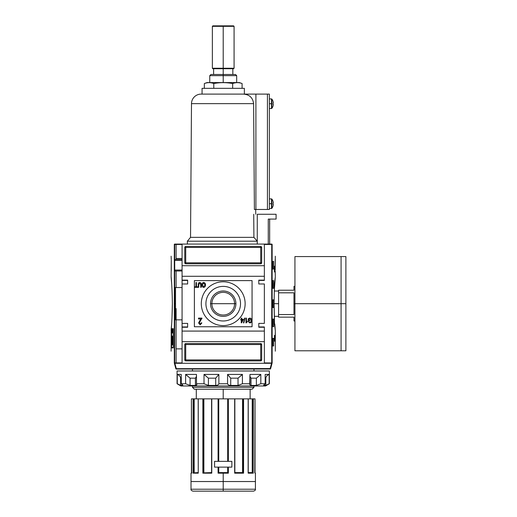 <?xml version="1.0" encoding="UTF-8"?>
<svg xmlns="http://www.w3.org/2000/svg" width="517" height="517" viewBox="0 0 517 517"><rect width="100%" height="100%" fill="white"/><g stroke="black" fill="none" stroke-linecap="round" stroke-linejoin="round"><path stroke-width="0.78" d="M234.563 303.686A11.342 11.342 0 0 0 223.215 292.338A11.342 11.342 0 0 0 211.873 303.686A11.342 11.342 0 0 0 223.215 315.027A11.342 11.342 0 0 0 234.563 303.686A11.342 11.342 0 0 0 223.215 292.338A11.342 11.342 0 0 0 211.873 303.686L210.522 303.686A12.699 12.699 0 0 0 223.215 316.378A12.699 12.699 0 0 0 235.914 303.686A12.699 12.699 0 0 0 223.215 290.987A12.699 12.699 0 0 0 210.522 303.686A12.699 12.699 0 0 1 223.215 290.987A12.699 12.699 0 0 1 235.914 303.686L211.873 303.686A11.342 11.342 0 0 0 223.215 315.027A11.342 11.342 0 0 0 234.563 303.686M205.915 303.686A17.307 17.307 0 0 0 223.215 320.986A17.307 17.307 0 0 0 240.521 303.686A17.307 17.307 0 0 0 223.215 286.379A17.307 17.307 0 0 0 205.915 303.686A17.307 17.307 0 0 1 223.215 286.379A17.307 17.307 0 0 1 240.521 303.686A17.307 17.307 0 0 1 223.215 320.986A17.307 17.307 0 0 1 205.915 303.686M201.3 303.686A21.921 21.921 0 0 1 223.215 281.765A21.921 21.921 0 0 1 245.136 303.686A21.921 21.921 0 0 1 223.215 325.6A21.921 21.921 0 0 1 201.3 303.686A21.921 21.921 0 0 1 223.215 281.765A21.921 21.921 0 0 1 245.136 303.686A21.921 21.921 0 0 1 223.215 325.6A21.921 21.921 0 0 1 201.3 303.686M199.749 283.09L198.728 284.608L198.728 287.342L198.237 287.342L198.237 284.576C198.108 283.361 198.599 282.663 199.704 282.469C200.829 282.65 201.326 283.348 201.191 284.576L201.191 287.342L200.699 287.342L200.699 284.608L199.749 283.09L200.699 284.608L200.699 287.342L201.191 287.342L201.191 284.576C201.326 283.348 200.829 282.65 199.704 282.469C198.599 282.663 198.108 283.361 198.237 284.576L198.237 287.342L198.728 287.342L198.728 284.608L199.749 283.09M200.034 320.217L201.055 318.97L198.509 318.97L198.509 318.104L201.96 318.104L199.284 322.97L200.215 324.056L201.178 322.847L201.869 322.938L200.195 324.831L198.593 322.976L200.034 320.217L198.593 322.976L200.195 324.831L201.869 322.938L201.178 322.847L200.215 324.056L199.284 322.97L201.96 318.104L198.509 318.104L198.509 318.97L201.055 318.97L198.593 322.976L200.195 324.831L201.869 322.938L201.178 322.847M243.475 322.912L244.58 318.104L244.968 318.104L243.856 322.912L243.475 322.912L243.856 322.912L244.968 318.104L244.58 318.104L243.475 322.912L244.58 318.104L244.968 318.104L243.856 322.912L243.475 322.912M248.722 319.105L248.722 320.017L249.834 320.017L249.834 320.572L248.231 320.572L248.231 318.789L249.834 318.045C251.172 318.252 251.831 319.067 251.805 320.482C251.85 321.917 251.204 322.75 249.873 322.97L248.289 321.555L248.742 321.4L249.879 322.421L251.165 321.471L251.314 320.508L249.873 318.595L248.722 319.105L249.873 318.595L251.314 320.508L251.165 321.471L249.879 322.421L248.742 321.4L248.289 321.555L249.873 322.97C251.204 322.75 251.85 321.917 251.805 320.482C251.831 319.067 251.172 318.252 249.834 318.045L248.231 318.789L248.231 320.572L249.834 320.572L249.834 320.017L248.722 320.017L248.722 319.105M247.372 321.141L247.372 321.71L245.95 322.912L245.95 318.104L246.447 318.104L246.447 321.852L247.372 321.141L247.372 321.71L246.266 322.912L247.372 321.141L246.447 321.852L246.447 318.104L245.95 318.104L245.95 322.912L245.95 318.104L246.447 318.104M241.271 319.273L241.271 318.104L241.762 318.104L241.762 319.273L243.423 319.273L241.639 322.847L241.271 322.847L241.271 319.894L240.773 319.894L240.773 319.273L241.271 319.273L240.773 319.273L240.773 319.894L241.271 319.894L241.271 322.847L243.423 319.273L241.762 319.273L241.762 318.104L241.271 318.104L241.271 319.273M201.869 284.932C201.824 283.562 202.425 282.741 203.692 282.469C204.926 282.734 205.533 283.536 205.507 284.873C205.579 286.282 204.971 287.122 203.685 287.4C202.425 287.129 201.817 286.302 201.869 284.932C201.817 286.302 202.425 287.129 203.685 287.4C204.971 287.122 205.579 286.282 205.507 284.873C205.533 283.536 204.926 282.734 203.692 282.469C202.425 282.741 201.824 283.562 201.869 284.932C201.824 283.562 202.425 282.741 203.692 282.469C204.926 282.734 205.533 283.536 205.507 284.873C205.579 286.282 204.971 287.122 203.685 287.4C202.425 287.129 201.817 286.302 201.869 284.932M195.956 286.786L195.956 282.534L196.447 282.534L196.447 286.786L197.681 286.786L197.681 287.342L194.722 287.342L194.722 286.786L195.956 286.786L194.722 286.786L194.722 287.342L197.681 287.342L197.681 286.786L196.447 286.786L196.447 282.534L195.956 282.534L195.956 286.786M264.361 280.13L264.361 276.285L182.074 276.285L182.074 244.082L264.361 244.082L174.668 244.082L182.074 244.082L182.074 265.712L264.361 265.712L264.361 244.082L271.768 244.082L264.361 244.082L264.361 280.13L258.791 280.13L264.361 280.13M258.791 280.13L258.791 283.975L264.361 283.975L264.361 323.39L264.361 283.975L258.791 283.975L258.791 280.13L264.361 280.421L258.791 280.421M258.791 323.39L264.361 323.39L258.791 323.39L258.791 327.235L258.791 323.39M258.791 327.235L264.361 327.235L264.361 331.08L264.361 327.235L258.791 327.235L264.361 326.951L258.791 326.951M187.645 326.951L182.074 326.951L187.645 326.951L182.074 326.951L182.074 323.39L182.074 327.235L187.645 326.951L182.074 326.951L187.645 326.951L187.645 323.39L187.645 327.235L187.645 323.39L182.074 323.39L182.074 327.235L187.645 327.235L182.074 327.235L182.074 363.289L174.378 363.289L175.832 368.699A0.478 0.478 0 0 0 176.297 369.054L270.139 369.054L176.297 369.054A0.478 0.478 0 0 1 175.832 368.699L270.139 368.576L270.139 369.054A0.478 0.478 0 0 0 270.604 368.699A0.478 0.478 0 0 1 270.139 369.054L270.139 368.576L175.832 368.699L174.378 363.289L264.361 363.289L182.074 363.289L182.074 341.659L264.361 341.659L264.361 363.289L271.561 363.289L270.139 368.576L270.604 368.699A0.478 0.478 0 0 1 270.139 369.054A0.478 0.478 0 0 0 270.604 368.699L272.058 363.289L270.604 368.699L270.139 368.576L271.561 363.289L272.058 363.289L264.361 363.289L264.361 331.08L182.074 331.08L264.361 331.08L264.361 341.659L182.074 341.659L182.074 276.285L264.361 276.285L264.361 265.712L182.074 265.712L182.074 283.975L182.074 280.13L187.645 280.13L187.645 283.975L182.074 283.975L187.645 283.975L187.645 280.13L182.074 280.13L182.074 283.975L182.074 280.421L187.645 280.421L182.074 280.421M184.763 247.443A0.963 0.963 0 0 1 185.726 246.48L260.71 246.48A0.963 0.963 0 0 1 261.673 247.443L261.673 262.823A0.963 0.963 0 0 1 260.71 263.786L185.726 263.786A0.963 0.963 0 0 1 184.763 262.823L184.763 247.443L184.763 262.823A0.963 0.963 0 0 0 185.726 263.786L260.71 263.786A0.963 0.963 0 0 0 261.673 262.823L261.673 247.443A0.963 0.963 0 0 0 260.71 246.48L185.726 246.48A0.963 0.963 0 0 0 184.763 247.443A0.963 0.963 0 0 1 185.726 246.48L185.726 247.443L260.71 247.443L260.71 262.823L185.726 262.823L185.726 247.443L184.763 247.443L185.726 247.443L185.726 246.48M261.673 359.922A0.963 0.963 0 0 1 260.71 360.885L185.726 360.885A0.963 0.963 0 0 1 184.763 359.922L184.763 344.542A0.963 0.963 0 0 1 185.726 343.579L260.71 343.579A0.963 0.963 0 0 1 261.673 344.542L261.673 359.922L261.673 344.542A0.963 0.963 0 0 0 260.71 343.579L185.726 343.579A0.963 0.963 0 0 0 184.763 344.542L184.763 359.922A0.963 0.963 0 0 0 185.726 360.885L260.71 360.885A0.963 0.963 0 0 0 261.673 359.922A0.963 0.963 0 0 1 260.71 360.885L260.71 344.542L185.726 344.542L185.726 359.922L261.673 359.922L260.71 359.922L260.71 360.885M175.534 287.536L182.074 287.536L175.534 287.536L175.534 319.836L182.074 319.836L175.534 319.836L175.534 287.536M182.074 348.865L176.11 348.865L176.11 308.61L176.11 362.902L176.11 348.865L182.074 348.865M182.074 258.5L176.11 258.5L176.11 244.463L176.11 258.5L182.074 258.5M174.707 259.463L182.074 259.463L174.707 259.463M182.074 270.998L174.707 270.998L182.074 270.998M242.809 319.894L241.762 319.894L241.762 321.626L242.809 319.894L241.762 321.626L241.762 319.894L242.809 319.894M203.685 286.851L205.016 284.867L203.692 283.025L202.367 284.932L203.685 286.851L202.367 284.932L203.692 283.025L205.016 284.867L203.685 286.851M275.193 259.463L275.167 270.036L275.322 256.193M271.768 244.082L272.136 244.367C276.382 260.122 276.382 260.122 272.136 244.367L272.136 363.005C276.382 347.243 276.382 347.243 272.136 363.005L264.361 362.902L272.11 363.076L272.11 244.295L271.729 244.463L271.729 362.902L272.02 244.173L270.326 244.082M275.296 332.528L275.218 336.373L275.296 332.528M274.863 266.19L274.863 271.961L274.475 271.961L274.475 266.19L274.863 266.19L274.863 271.961L274.475 271.961L274.863 271.961L274.475 271.961L274.475 266.19L274.863 266.19M275.322 351.172L275.322 330.596L274.475 323.875L274.068 303.686L274.475 283.497L275.296 277.041M275.29 277.131L274.456 288.732M274.424 289.352L274.346 291.032L278.592 291.032M274.779 323.939L275.206 329.348L274.779 323.939M274.863 335.41L274.863 341.175L274.475 341.175L274.475 335.41L274.863 335.41L274.863 341.175L274.475 341.175L274.863 341.175L274.475 341.175L274.475 335.41L274.863 335.41M273.68 261.382L273.68 269.073L272.75 269.073L272.75 261.382L273.68 261.382L273.68 269.073L272.75 269.073L272.75 261.382L273.68 261.382M273.68 280.608L273.68 288.305L272.75 288.305L272.75 280.608L273.68 280.608L273.68 288.305L272.75 288.305L272.75 280.608L273.68 280.608M273.68 338.292L273.68 345.983L272.75 345.983L272.75 338.292L273.68 338.292L273.68 345.983L272.75 345.983L272.75 338.292L273.68 338.292M273.68 319.067L273.68 326.757L272.75 326.757L272.75 319.067L273.68 319.067L273.68 326.757L272.75 326.757L272.75 319.067L273.68 319.067M273.68 299.841L273.68 307.531L272.75 307.531L272.75 299.841L273.68 299.841L273.68 307.531L272.75 307.531L272.75 299.841L273.68 299.841M275.193 270.998L275.322 276.763M274.475 283.497L274.068 303.686L274.475 319.034M172.368 303.686L171.961 319.034L172.368 303.686C172.155 281.39 170.177 267.909 171.663 283.497C170.177 267.909 172.155 281.39 172.368 303.686C172.161 325.949 170.177 339.462 171.663 323.875L171.663 323.875C170.177 339.462 172.161 325.949 172.368 303.686L172.368 303.653M173.26 347.476L171.599 347.476L171.599 329.109L173.26 329.109L173.26 347.476L173.26 329.109L171.599 329.109L171.599 347.476L173.26 347.476M172.012 329.846L171.844 332.98L172.012 329.846M172.478 331.268L172.323 332.98L172.478 331.268M173.117 331.313L172.891 329.846L172.891 332.98L172.891 329.846L173.117 331.313M172.374 344.904L172.038 344.904L171.741 336.044L171.987 343.475L172.245 336.044L172.374 340.154L172.852 340.154L173.014 336.044L173.014 344.904L172.852 341.298L172.374 341.298L172.374 344.904L172.038 344.904L171.741 336.044L171.987 343.475L172.245 336.044L172.374 340.154L172.852 340.154L173.014 336.044L173.014 344.904L172.852 341.298L172.374 341.298L172.374 344.904L172.038 344.904M172.852 329.846L172.678 332.98L172.852 329.846M172.239 332.289L172.071 329.846L172.239 332.289M171.702 330.919L171.683 330.512M174.326 244.295L174.668 244.082L174.326 244.295L174.3 363.005C170.054 347.243 170.054 347.243 174.3 363.005L174.707 362.902L174.707 244.463L182.074 244.463L174.416 244.173L174.668 363.289L174.326 363.076L174.3 244.367C170.054 260.122 170.054 260.122 174.3 244.367L174.3 244.367M171.573 328.683L173.311 328.683L173.311 347.909L171.573 347.909L171.573 328.683L173.311 328.683L173.311 347.909L171.573 347.909L171.573 328.683M171.192 331.565L171.192 333.484L171.153 331.565M171.114 351.172L171.23 329.348M171.961 340.554L171.961 339.139L171.961 340.554M171.114 276.763L171.269 260.103M171.243 259.463L171.114 256.193M176.11 258.5L176.11 259.463M172.562 340.154L172.562 341.298L172.536 340.154M172.536 328.683L172.536 329.109L172.536 328.683M172.536 347.476L172.536 347.909L172.536 347.476M172.736 340.154L172.704 341.298L172.736 340.154M172.801 341.33L172.852 339.042M172.878 340.587L172.245 340.587L172.956 340.541L172.245 340.541L172.956 340.541L172.84 339.003M172.723 332.063L172.652 331.145L172.723 332.063M171.709 332.612L171.773 331.597L171.709 332.612M223.215 491.15L223.215 489.224L255.424 489.224C255.702 489.954 255.062 490.601 253.498 491.15L192.938 491.15C191.374 490.601 190.734 489.954 191.012 489.224L223.215 489.224L191.012 489.224L223.215 489.224L223.215 481.534L191.012 481.534L223.215 481.534L223.215 473.171L218.077 473.171L218.077 467.116L214.568 467.116L218.077 467.116L218.077 473.171L228.359 473.171L227.693 472.596L228.023 472.887L228.023 467.116L228.023 472.887L227.693 467.116L227.693 472.596L228.359 473.171L223.215 473.171M214.568 461.345L214.568 467.116L231.868 467.116L231.868 461.345L214.568 461.345L214.568 467.116L214.568 461.345L218.077 461.345L214.568 461.345L214.568 467.116L231.868 467.116L231.868 461.345L231.868 467.116L228.359 467.116L231.868 467.116L231.868 461.345L214.568 461.345M227.738 461.345L227.738 398.859L227.693 461.345L227.693 398.859L211.776 398.859L211.776 473.171L211.634 398.859L198.741 398.859L218.413 398.859L218.413 461.345L218.413 398.859L242.984 398.859L242.732 472.777M198.257 473.171L198.257 398.859L203.304 398.859L198.192 398.859L198.257 473.171L193.112 473.171L193.112 398.859L193.526 398.859L191.426 398.859L193.112 398.859L193.112 473.171L198.205 473.074M253.181 472.977L253.324 398.859L252.91 398.859L255.017 398.859L253.324 398.859L253.097 472.919M252.503 398.859L252.238 472.596L252.606 472.887L252.238 472.596L252.503 398.859L243.132 398.859L252.91 398.859L252.794 472.596L248.244 472.596L252.115 472.596M242.641 472.693L234.847 472.596L242.557 472.596L242.557 398.859L234.808 398.859L234.66 473.171L243.565 473.171L243.565 398.859L243.565 473.171L234.66 473.171L234.66 398.859L228.359 398.859L228.359 461.345L228.359 398.859L228.023 398.859L228.023 461.345L227.738 398.859M228.314 473.126L228.359 467.116L228.359 473.171M218.413 467.116L218.413 472.887L228.029 472.887L218.407 472.887L218.413 467.116M243.132 398.859L242.984 472.887L243.132 398.859M203.879 472.596L203.879 398.859L211.589 398.859L203.704 398.859L203.879 472.596L203.478 472.887L211.589 472.596L203.478 472.887M203.704 398.859L203.304 398.859L203.452 472.887L203.704 398.859L203.704 472.777M194.146 472.693L194.198 398.859L198.192 398.859L193.933 398.859L194.198 472.596L193.83 472.887L198.192 472.596L193.901 472.874M193.933 398.859L193.526 398.859L193.791 472.887L193.933 398.859L193.933 472.861M191.419 472.887L191.419 398.859L191.665 472.887L191.012 473.171L192.001 472.887M211.776 398.859L211.776 473.171L202.871 473.171L211.627 472.887M252.057 389.243L194.379 389.243L252.057 389.243L253.983 387.323L252.057 389.243L253.983 387.323L253.983 385.979L253.983 387.323L192.453 387.323L192.453 385.979L192.453 387.323L194.379 389.243L192.453 387.323L253.983 387.323M192.453 370.98L192.453 369.054L192.453 370.98M253.983 369.054L253.983 370.98L253.983 369.054M234.847 398.859L234.847 472.906L243.158 472.887L234.847 472.919M248.244 472.887L252.949 472.887L248.244 472.887M255.017 472.887L255.424 473.171L254.771 472.887L255.01 398.859L255.017 473.126M248.179 473.171L253.324 473.171L248.141 472.887L248.179 398.859L248.192 472.893M254.771 472.887L255.01 398.859M211.776 473.171L203.071 472.977M293.973 303.686L293.973 314.562L278.592 314.562L278.592 290.224L278.592 292.809L293.973 292.809L293.973 314.562L278.592 314.562L278.592 317.141L278.592 292.809L293.973 292.809L293.973 303.686L294.936 303.686L294.936 256.574L345.886 256.574L345.886 303.686L341.084 303.686L341.084 350.791L341.084 303.686L294.936 303.686L294.936 349.957L294.936 320.986L293.973 320.986L293.973 317.141C293.973 322.22 293.973 322.22 293.973 317.141L278.592 317.141L293.973 317.141M345.886 348.865L345.886 303.686L345.886 350.791L294.936 350.791L294.936 257.408L294.936 286.379L293.973 286.379L293.973 290.224L278.592 290.224L293.973 290.224C293.973 285.151 293.973 285.151 293.973 290.224M265.518 385.979L180.918 385.979L177.072 383.756L177.072 370.98L269.363 370.98L177.072 370.98L177.072 383.756L180.918 385.979L265.518 385.979L269.363 383.756L269.363 370.98L269.363 383.756L265.518 385.979M263.864 385.423L263.864 384.861L263.864 385.423L267.05 384.906L265.822 385.423L265.822 378.166C266.022 376.492 267.134 375.252 269.157 374.437L265.176 374.437L269.157 374.437L269.157 383.756L265.822 385.423L265.822 378.166C266.022 376.492 267.134 375.252 269.157 374.437L269.157 383.756L265.822 385.423L263.631 385.275L265.176 383.756L265.176 374.437L265.176 383.756L260.827 383.756L265.176 383.756L263.631 385.275M260.827 383.756L256.367 385.423L251.016 385.423L249.64 384.57L249.95 374.437L249.95 383.756L242.421 383.756L249.95 383.756L249.64 384.57L251.016 385.423L256.367 385.423L256.367 378.166L260.827 374.437L249.95 374.437L260.827 374.437L260.827 383.756L256.367 385.423L256.367 378.166L251.016 378.166L249.95 376.376L251.016 378.166L251.016 385.423L251.016 378.166L256.367 378.166L260.827 374.437L260.827 383.756M242.421 383.756L238.027 385.423L230.718 385.423C228.85 385.294 227.797 384.738 227.564 383.756L218.872 383.756L227.564 383.756L227.564 374.437L227.564 383.756C227.797 384.738 228.85 385.294 230.718 385.423L238.027 385.423L238.027 378.166L242.421 374.437L227.564 374.437L242.421 374.437L242.421 383.756L238.027 385.423L238.027 378.166L230.718 378.166L227.564 374.437L230.718 378.166L230.718 385.423L230.718 378.166L238.027 378.166L242.421 374.437L242.421 383.756M218.872 383.756C218.646 384.738 217.592 385.294 215.718 385.423L208.409 385.423L204.015 383.756L196.486 383.756L204.015 383.756L204.015 374.437L204.015 383.756L208.409 385.423L215.718 385.423L215.718 378.166L218.872 374.437L204.015 374.437L218.872 374.437L218.872 383.756C218.646 384.738 217.592 385.294 215.718 385.423L215.718 378.166L208.409 378.166L204.015 374.437L208.409 378.166L208.409 385.423L208.409 378.166L215.718 378.166L218.872 374.437L218.872 383.756M196.486 383.756L196.796 384.57L195.42 385.423L190.069 385.423L185.609 383.756L181.26 383.756L185.609 383.756L185.609 374.437L185.609 383.756L190.069 385.423L195.42 385.423L195.42 378.166L196.486 376.363L195.42 378.166L190.069 378.166L185.609 374.437L196.486 374.437L185.609 374.437L190.069 378.166L190.069 385.423L190.069 378.166L195.42 378.166L195.42 385.423C196.783 385.294 197.139 384.738 196.486 383.756L196.486 374.437L196.486 383.756M182.572 385.423C183.057 385.294 182.624 384.738 181.26 383.756L181.26 374.437L177.279 374.437L181.26 374.437L181.26 383.756C182.624 384.738 183.057 385.294 182.572 385.423L180.614 385.423L177.279 383.756L177.279 374.437L177.279 383.756L180.614 385.423L179.386 384.906L182.572 385.423L182.572 384.861L182.798 385.275M180.614 378.166C180.414 376.492 179.302 375.252 177.279 374.437C179.302 375.252 180.414 376.492 180.614 378.166L180.614 385.423L180.614 378.166L181.26 378.166L180.614 378.166M209.76 75.65L210.91 74.493L235.526 74.493L236.676 75.65L209.76 75.65L209.76 82.571M239.371 82.571L207.065 82.571L204.344 83.534C207.491 82.358 210.639 82.358 213.78 83.534C210.639 82.358 207.491 82.358 204.344 83.534L204.344 88.336L204.344 83.534L207.065 82.571L239.371 82.571L242.092 83.534C238.944 82.358 235.797 82.358 232.656 83.534C226.381 82.358 220.093 82.358 213.78 83.534C220.093 82.358 226.381 82.358 232.656 83.534C235.797 82.358 238.944 82.358 242.092 83.534L239.371 82.571M242.092 88.336L242.092 83.534L242.092 88.336M232.656 83.534L232.656 88.336L232.656 83.534C226.381 82.358 220.093 82.358 213.78 83.534L213.78 88.336L213.78 83.534M212.358 26.328L212.836 25.85L233.6 25.85L234.078 26.328L212.358 26.328L212.358 68.244L234.078 68.244L234.078 26.328M234.078 68.244L233.6 68.729L212.836 68.729L212.358 68.244M257.266 214.277L257.266 244.082L257.266 214.277L257.266 241.193L257.266 214.277L276.091 214.277L276.091 219.085L276.091 214.277L257.266 214.277M269.654 219.085L269.654 244.082L269.654 219.085M268.271 219.085L268.271 244.082L268.271 219.085L276.091 219.085L268.271 219.085M244.367 94.107L244.367 88.336L202.069 88.336L244.367 88.336L244.367 94.107M202.069 94.107L202.069 88.336L202.069 94.107L201.107 94.107L269.363 94.107L269.363 209.469L269.363 94.107L267.438 94.107L267.438 209.469L255.902 209.469L255.902 94.107L255.902 209.469L254.396 209.469L253.601 103.652L254.396 209.469L269.363 209.469L267.438 209.469L267.438 94.107L202.069 94.107M254.396 209.469L253.601 103.652L191.49 103.652A9.616 9.616 0 0 1 201.107 94.107A9.616 9.616 0 0 0 191.49 103.652L190.534 237.348L253.905 237.348L253.731 214.277L253.905 237.348L257.266 241.193L187.361 241.193L257.266 241.193L253.905 237.348L190.534 237.348L187.361 241.193L187.361 244.082L187.361 241.193M255.702 209.469L255.741 214.277L255.702 209.469M253.601 103.652C252.839 97.694 249.427 94.514 243.358 94.107C249.427 94.514 252.839 97.694 253.601 103.652L191.49 103.652L190.534 237.348M273.015 106.024A7.658 7.658 0 0 0 273.299 104.764A7.658 7.658 0 0 1 273.015 106.024L273.015 106.024A7.658 7.658 0 0 0 273.299 104.764L273.299 104.434L273.299 104.764A7.658 7.658 0 0 1 273.015 106.024L273.015 106.024M271.858 108.344A7.69 7.69 0 0 0 273.041 106.043A7.69 7.69 0 0 1 271.858 108.344L271.858 99.096A7.69 7.69 0 0 1 273.041 101.397L273.015 101.416A7.658 7.658 0 0 1 273.299 102.676A7.658 7.658 0 0 0 273.015 101.416L273.041 101.397A7.69 7.69 0 0 0 271.858 99.096L271.858 108.344L271.49 108.525L271.49 103.723L271.858 103.723M273.015 103.012A7.6 6.799 -90 0 1 273.015 104.434L273.015 104.434A7.6 6.799 -90 0 0 273.015 103.012L273.015 103.012A7.6 6.799 -90 0 1 273.015 104.434A7.6 6.799 -90 0 0 273.015 103.012M273.015 101.416A7.658 7.658 0 0 1 273.299 102.676L273.299 103.012L273.299 102.676A7.658 7.658 0 0 0 273.015 101.416L273.041 101.397M273.015 206.005A7.658 7.658 0 0 0 273.299 204.745A7.658 7.658 0 0 1 273.015 206.005L273.015 206.005A7.658 7.658 0 0 0 273.299 204.745L273.299 204.415L273.299 204.745A7.658 7.658 0 0 1 273.015 206.005L273.015 206.005M271.858 208.325A7.69 7.69 0 0 0 273.041 206.025A7.69 7.69 0 0 1 271.858 208.325L271.858 199.077A7.69 7.69 0 0 1 273.041 201.384L273.015 201.397A7.658 7.658 0 0 1 273.299 202.658A7.658 7.658 0 0 0 273.015 201.397L273.041 201.384A7.69 7.69 0 0 0 271.858 199.077L271.858 208.325L271.49 208.506L271.49 203.704L271.858 203.704M273.015 202.994A7.6 6.799 -90 0 1 273.015 204.415L273.015 204.415A7.6 6.799 -90 0 0 273.015 202.994L273.015 202.994A7.6 6.799 -90 0 1 273.015 204.415A7.6 6.799 -90 0 0 273.015 202.994M273.015 201.397A7.658 7.658 0 0 1 273.299 202.658L273.299 202.994L273.299 202.658A7.658 7.658 0 0 0 273.015 201.397L273.041 201.384M252.057 280.608L252.057 326.757L194.379 326.757L194.379 280.608L252.057 280.608M187.645 323.39L182.074 323.39L182.074 283.975M187.645 283.975L187.645 280.421M174.707 260.426L182.074 260.426L174.707 260.426M182.074 270.036L174.707 270.036L182.074 270.036M184.763 359.922A0.963 0.963 0 0 0 185.726 360.885L185.726 359.922L260.71 359.922L260.71 344.542L261.673 344.542A0.963 0.963 0 0 0 260.71 343.579L260.71 344.542L185.726 344.542L185.726 359.922L184.763 359.922L185.726 359.922L185.726 360.885M184.763 344.542L185.726 344.542L185.726 343.579A0.963 0.963 0 0 0 184.763 344.542L185.726 344.542L185.726 343.579M261.673 247.443A0.963 0.963 0 0 0 260.71 246.48L260.71 247.443L185.726 247.443L185.726 262.823L184.763 262.823A0.963 0.963 0 0 0 185.726 263.786L185.726 262.823L260.71 262.823L260.71 247.443L261.673 247.443L260.71 247.443L260.71 246.48M261.673 262.823L260.71 262.823L260.71 263.786A0.963 0.963 0 0 0 261.673 262.823L260.71 262.823L260.71 263.786M235.914 303.686A12.699 12.699 0 0 1 223.215 316.378A12.699 12.699 0 0 1 210.522 303.686M249.834 320.017L249.834 320.572L248.231 320.572L248.231 318.789L249.834 318.045C251.172 318.252 251.831 319.067 251.805 320.482C251.85 321.917 251.204 322.75 249.873 322.97L248.289 321.555L248.742 321.4M241.271 318.104L241.762 318.104M243.423 319.273L241.271 322.847M240.773 319.894L240.773 319.273M198.509 318.97L198.509 318.104L201.96 318.104L201.895 318.698M198.728 287.342L198.237 287.342L198.237 284.576C198.108 283.361 198.599 282.663 199.704 282.469C200.829 282.65 201.326 283.348 201.191 284.576L201.191 287.342L200.699 287.342L200.699 284.608M195.956 282.534L196.447 282.534M197.681 286.786L197.681 287.342L194.722 287.342L194.722 286.786M264.361 244.463L271.729 244.463L264.361 244.463M174.707 303.686L175.534 303.686M174.572 319.836L176.11 319.836L176.11 348.865M182.074 326.951L182.074 323.39M171.269 260.426L171.243 270.998M174.572 287.536L176.11 287.536L176.11 270.998M182.074 362.902L174.707 362.902L182.074 362.902M172.924 336.044L172.924 339.139M172.924 340.554L172.924 341.175M176.297 368.576L174.875 363.289L176.297 368.576M252.238 472.596L252.238 398.859M242.557 472.596L242.732 398.859M218.697 461.345L218.697 398.859L218.077 398.859L218.077 461.345L218.077 398.859L223.215 398.859L223.215 389.243M227.738 467.116L227.738 472.635M218.697 467.116L218.697 472.635M202.871 473.171L202.871 398.859L202.871 473.171M223.215 481.534L255.424 481.534L223.215 481.534M218.743 398.859L218.743 461.345L218.697 398.859M218.743 472.596L218.743 467.116L218.743 472.596L227.693 472.596L218.736 472.596M223.215 489.224L255.424 489.224L223.215 489.224M227.693 398.859L223.215 398.859M192.453 387.323L194.379 389.243M193.526 472.887L193.526 398.859L193.526 472.887M203.304 472.887L203.304 398.859L203.304 472.887M203.278 472.887L211.589 472.887L211.589 398.859M252.91 398.859L252.91 472.887L252.91 398.859M198.244 472.893L198.192 398.859M234.66 473.171L234.66 398.859M248.244 398.859L248.231 473.074M278.592 303.686L274.068 303.686M341.084 303.686L341.084 256.574L341.084 303.686M345.886 258.5L345.886 303.686M265.822 378.166L265.176 378.166L265.822 378.166M232.618 25.85L223.215 25.85L223.215 68.244C237.174 68.244 237.174 68.244 223.215 68.244L223.215 68.729L232.831 68.729L232.831 74.493L223.215 74.493L223.215 75.65C240.508 75.65 240.508 75.65 223.215 75.65L223.215 82.571M213.605 74.493L223.215 74.493L223.215 68.729L213.605 68.729L213.605 74.493M223.215 75.65C205.928 75.65 205.928 75.65 223.215 75.65M214.297 26.328L232.139 26.328M223.215 68.244C209.262 68.244 209.262 68.244 223.215 68.244M223.215 25.85L213.818 25.85M271.49 102.172L271.49 103.723L269.363 103.723M271.49 105.268L271.49 98.915L271.858 99.096M271.49 202.153L271.49 203.704L269.363 203.704M271.49 205.249L271.49 198.896L271.858 199.077M260.71 343.579L260.71 344.542L261.673 344.542M185.726 263.786L185.726 262.823L184.763 262.823M191.419 473.126L191.419 398.859L191.426 473.171M191.012 489.224L191.012 473.171M255.424 489.224L255.424 473.171M252.212 398.859L252.212 472.596M196.298 398.859L196.298 389.243M250.138 398.859L250.138 389.243M278.592 316.333L274.346 316.333M236.676 75.65L236.676 82.571M269.363 98.915L271.49 98.915M269.363 108.525L271.49 108.525M269.363 198.896L271.49 198.896M269.363 208.506L271.49 208.506"/></g></svg>
